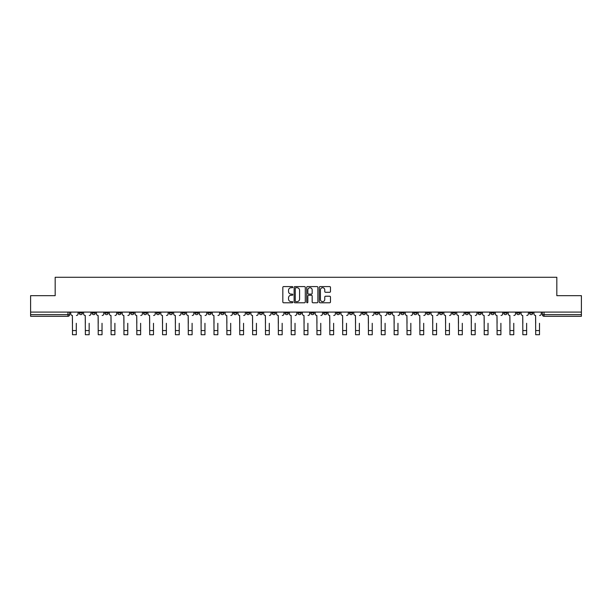<?xml version="1.0" encoding="UTF-8"?>
<svg xmlns="http://www.w3.org/2000/svg" width="612" height="612" viewBox="0 0 612 612"><rect width="100%" height="100%" fill="white"/><g stroke="black" fill="none" stroke-linecap="round" stroke-linejoin="round"><path stroke-width="0.92" d="M292.804 287.15A0.566 0.566 0 0 0 292.238 286.584L283.631 286.584A0.811 0.811 0 0 0 282.828 287.395L282.828 301.968A0.811 0.811 0 0 0 283.631 302.779L292.238 302.779A0.566 0.566 0 0 0 292.804 302.206A0.566 0.566 0 0 0 292.238 301.639L291.121 301.639A2.593 2.593 0 0 1 288.535 299.054L288.535 297.837A2.593 2.593 0 0 1 291.121 295.244L292.238 295.244A0.566 0.566 0 0 0 292.804 294.678A0.566 0.566 0 0 0 292.238 294.112L291.121 294.112A2.593 2.593 0 0 1 288.535 291.519L288.535 290.31A2.593 2.593 0 0 1 291.121 287.716L292.238 287.716A0.566 0.566 0 0 0 292.804 287.15M503.783 312.082L503.783 312.992L507.088 312.992A1.652 1.652 0 0 1 505.436 314.637A1.652 1.652 0 0 1 503.783 312.992L503.783 312.082M426.587 312.082L426.587 312.992L429.884 312.992A1.652 1.652 0 0 1 428.232 314.637A1.652 1.652 0 0 1 426.587 312.992L426.587 312.082M413.72 312.082L413.72 312.992L417.017 312.992A1.652 1.652 0 0 1 415.364 314.637A1.652 1.652 0 0 1 413.72 312.992L413.72 312.082M336.516 312.082L336.516 312.992L339.813 312.992A1.652 1.652 0 0 1 338.168 314.637A1.652 1.652 0 0 1 336.516 312.992L336.516 312.082M323.649 312.082L323.649 312.992L326.953 312.992A1.652 1.652 0 0 1 325.301 314.637A1.652 1.652 0 0 1 323.649 312.992L323.649 312.082M310.781 312.082L310.781 312.992L314.086 312.992A1.652 1.652 0 0 1 312.434 314.637A1.652 1.652 0 0 1 310.781 312.992L310.781 312.082M285.047 312.082L285.047 312.992L288.351 312.992A1.652 1.652 0 0 1 286.699 314.637A1.652 1.652 0 0 1 285.047 312.992L285.047 312.082M259.32 312.992L259.32 312.082L259.32 312.992A1.652 1.652 0 0 0 260.964 314.637A1.652 1.652 0 0 1 259.32 312.992L262.617 312.992A1.652 1.652 0 0 1 260.964 314.637A1.652 1.652 0 0 0 262.617 312.992L262.617 312.082L262.617 312.992M246.452 312.992L246.452 312.082L246.452 312.992A1.652 1.652 0 0 0 248.097 314.637A1.652 1.652 0 0 1 246.452 312.992L249.75 312.992A1.652 1.652 0 0 1 248.097 314.637M233.585 312.992L233.585 312.082L233.585 312.992A1.652 1.652 0 0 0 235.23 314.637A1.652 1.652 0 0 1 233.585 312.992L236.882 312.992A1.652 1.652 0 0 1 235.23 314.637A1.652 1.652 0 0 0 236.882 312.992L236.882 312.082L236.882 312.992M220.718 312.082L220.718 312.992L224.015 312.992A1.652 1.652 0 0 1 222.363 314.637A1.652 1.652 0 0 1 220.718 312.992L220.718 312.082M207.85 312.082L207.85 312.992L211.148 312.992A1.652 1.652 0 0 1 209.495 314.637A1.652 1.652 0 0 1 207.85 312.992L207.85 312.082M194.983 312.082L194.983 312.992L198.28 312.992A1.652 1.652 0 0 1 196.636 314.637A1.652 1.652 0 0 1 194.983 312.992L194.983 312.082M182.116 312.992L182.116 312.082L182.116 312.992A1.652 1.652 0 0 0 183.768 314.637A1.652 1.652 0 0 1 182.116 312.992L185.413 312.992A1.652 1.652 0 0 1 183.768 314.637M156.381 312.992L156.381 312.082L156.381 312.992A1.652 1.652 0 0 0 158.034 314.637A1.652 1.652 0 0 1 156.381 312.992L159.678 312.992A1.652 1.652 0 0 1 158.034 314.637A1.652 1.652 0 0 0 159.678 312.992L159.678 312.082L159.678 312.992M143.514 312.992L143.514 312.082L143.514 312.992A1.652 1.652 0 0 0 145.166 314.637A1.652 1.652 0 0 1 143.514 312.992L146.811 312.992A1.652 1.652 0 0 1 145.166 314.637A1.652 1.652 0 0 0 146.811 312.992L146.811 312.082L146.811 312.992M130.647 312.992L130.647 312.082L130.647 312.992A1.652 1.652 0 0 0 132.299 314.637A1.652 1.652 0 0 1 130.647 312.992L133.944 312.992A1.652 1.652 0 0 1 132.299 314.637A1.652 1.652 0 0 0 133.944 312.992L133.944 312.082L133.944 312.992M117.779 312.992L117.779 312.082L117.779 312.992A1.652 1.652 0 0 0 119.432 314.637A1.652 1.652 0 0 1 117.779 312.992L121.077 312.992A1.652 1.652 0 0 1 119.432 314.637M104.912 312.992L104.912 312.082L104.912 312.992A1.652 1.652 0 0 0 106.565 314.637A1.652 1.652 0 0 1 104.912 312.992L108.217 312.992A1.652 1.652 0 0 1 106.565 314.637A1.652 1.652 0 0 0 108.217 312.992L108.217 312.082L108.217 312.992M92.045 312.992L92.045 312.082L92.045 312.992A1.652 1.652 0 0 0 93.697 314.637A1.652 1.652 0 0 1 92.045 312.992L95.35 312.992A1.652 1.652 0 0 1 93.697 314.637A1.652 1.652 0 0 0 95.35 312.992L95.35 312.082L95.35 312.992M329.661 292.291A0.811 0.811 0 0 0 330.472 291.48L330.472 287.395A0.811 0.811 0 0 0 329.661 286.584L320.107 286.584A0.811 0.811 0 0 0 319.296 287.395L319.296 301.968A0.811 0.811 0 0 0 320.107 302.779L329.661 302.779A0.811 0.811 0 0 0 330.472 301.968L330.472 297.027A0.811 0.811 0 0 0 329.661 296.216L325.569 296.216A0.811 0.811 0 0 0 324.765 297.027L324.765 299.475A2.165 2.165 0 0 1 322.601 301.639A2.165 2.165 0 0 1 320.428 299.475L320.428 289.881A2.165 2.165 0 0 1 322.601 287.716A2.165 2.165 0 0 1 324.765 289.881L324.765 291.48A0.811 0.811 0 0 0 325.569 292.291L329.661 292.291M30.6 312.082L30.6 295.673L55.179 295.673L55.179 277.274L556.821 277.274L556.821 295.673L581.4 295.673L581.4 312.082L30.6 312.082L30.6 314.637L69.615 314.637L69.615 312.082L69.615 314.637A1.652 1.652 0 0 1 67.963 316.289L30.6 316.289L30.6 314.637M305.289 287.395A0.811 0.811 0 0 0 304.485 286.584L294.93 286.584A0.811 0.811 0 0 0 294.12 287.395L294.12 301.968A0.811 0.811 0 0 0 294.93 302.779L304.485 302.779A0.811 0.811 0 0 0 305.289 301.968L305.289 287.395M307.515 286.584L317.07 286.584A0.811 0.811 0 0 1 317.88 287.395L317.88 301.968A0.811 0.811 0 0 1 317.07 302.779L312.984 302.779A0.811 0.811 0 0 1 312.174 301.968L312.174 296.055A0.811 0.811 0 0 0 311.363 295.244L308.655 295.244A0.811 0.811 0 0 0 307.844 296.055L307.844 302.206A0.566 0.566 0 0 1 307.278 302.779A0.566 0.566 0 0 1 306.711 302.206L306.711 287.395A0.811 0.811 0 0 1 307.515 286.584M542.385 312.082L542.385 314.637L581.4 314.637L581.4 316.289L544.037 316.289A1.652 1.652 0 0 1 542.385 314.637M581.4 312.082L581.4 314.637M532.822 312.082L532.822 312.992A1.652 1.652 0 0 1 531.17 314.637A1.652 1.652 0 0 1 529.518 312.992A1.652 1.652 0 0 0 531.17 314.637M529.518 312.082L529.518 312.992L532.822 312.992M519.955 312.082L519.955 312.992A1.652 1.652 0 0 1 518.303 314.637A1.652 1.652 0 0 1 516.65 312.992L519.955 312.992M516.65 312.082L516.65 312.992M507.088 312.082L507.088 312.992A1.652 1.652 0 0 1 505.436 314.637M494.221 312.082L494.221 312.992A1.652 1.652 0 0 1 492.568 314.637A1.652 1.652 0 0 1 490.923 312.992L494.221 312.992M490.923 312.082L490.923 312.992M481.353 312.082L481.353 312.992A1.652 1.652 0 0 1 479.701 314.637A1.652 1.652 0 0 1 478.056 312.992L481.353 312.992M478.056 312.082L478.056 312.992M468.486 312.082L468.486 312.992A1.652 1.652 0 0 1 466.834 314.637A1.652 1.652 0 0 1 465.189 312.992A1.652 1.652 0 0 0 466.834 314.637M465.189 312.082L465.189 312.992L468.486 312.992M455.619 312.082L455.619 312.992A1.652 1.652 0 0 1 453.966 314.637A1.652 1.652 0 0 1 452.322 312.992L455.619 312.992M452.322 312.082L452.322 312.992M442.751 312.082L442.751 312.992A1.652 1.652 0 0 1 441.099 314.637A1.652 1.652 0 0 1 439.454 312.992L442.751 312.992M439.454 312.082L439.454 312.992M429.884 312.082L429.884 312.992M417.017 312.082L417.017 312.992L417.017 312.082M404.149 312.082L404.149 312.992A1.652 1.652 0 0 1 402.505 314.637A1.652 1.652 0 0 1 400.852 312.992L404.149 312.992M400.852 312.082L400.852 312.992M391.282 312.082L391.282 312.992A1.652 1.652 0 0 1 389.637 314.637A1.652 1.652 0 0 1 387.985 312.992L391.282 312.992M387.985 312.082L387.985 312.992M378.415 312.082L378.415 312.992A1.652 1.652 0 0 1 376.77 314.637A1.652 1.652 0 0 1 375.118 312.992L378.415 312.992M375.118 312.082L375.118 312.992M365.548 312.082L365.548 312.992A1.652 1.652 0 0 1 363.903 314.637A1.652 1.652 0 0 1 362.25 312.992L365.548 312.992M362.25 312.082L362.25 312.992M352.68 312.082L352.68 312.992A1.652 1.652 0 0 1 351.036 314.637A1.652 1.652 0 0 1 349.383 312.992L352.68 312.992M349.383 312.082L349.383 312.992M339.813 312.082L339.813 312.992A1.652 1.652 0 0 1 338.168 314.637M326.953 312.082L326.953 312.992M314.086 312.992L314.086 312.082L314.086 312.992A1.652 1.652 0 0 1 312.434 314.637M301.219 312.082L301.219 312.992A1.652 1.652 0 0 1 299.566 314.637A1.652 1.652 0 0 1 297.914 312.992A1.652 1.652 0 0 0 299.566 314.637A1.652 1.652 0 0 0 301.219 312.992L297.914 312.992L297.914 312.082M288.351 312.992L288.351 312.082L288.351 312.992A1.652 1.652 0 0 1 286.699 314.637M275.484 312.082L275.484 312.992A1.652 1.652 0 0 1 273.832 314.637A1.652 1.652 0 0 1 272.187 312.992A1.652 1.652 0 0 0 273.832 314.637M272.187 312.082L272.187 312.992L275.484 312.992M249.75 312.082L249.75 312.992L249.75 312.082M224.015 312.992L224.015 312.082L224.015 312.992A1.652 1.652 0 0 1 222.363 314.637M211.148 312.992L211.148 312.082L211.148 312.992A1.652 1.652 0 0 1 209.495 314.637M198.28 312.992L198.28 312.082L198.28 312.992A1.652 1.652 0 0 1 196.636 314.637M185.413 312.082L185.413 312.992L185.413 312.082M172.546 312.992L172.546 312.082L172.546 312.992A1.652 1.652 0 0 1 170.901 314.637A1.652 1.652 0 0 1 169.249 312.992L172.546 312.992A1.652 1.652 0 0 1 170.901 314.637M169.249 312.082L169.249 312.992M121.077 312.082L121.077 312.992L121.077 312.082M82.482 312.082L82.482 312.992A1.652 1.652 0 0 1 80.83 314.637A1.652 1.652 0 0 1 79.177 312.992A1.652 1.652 0 0 0 80.83 314.637A1.652 1.652 0 0 0 82.482 312.992L82.482 312.082M79.177 312.082L79.177 312.992L82.482 312.992M67.963 312.082L67.963 316.289A1.652 1.652 0 0 0 69.615 314.637M295.818 287.716A0.566 0.566 0 0 0 295.252 288.283L295.252 301.073A0.566 0.566 0 0 0 295.818 301.639L296.996 301.639A2.593 2.593 0 0 0 299.582 299.054L299.582 290.31A2.593 2.593 0 0 0 296.996 287.716L295.818 287.716M312.174 289.92A2.165 2.165 0 0 0 310.009 287.755A2.165 2.165 0 0 0 307.844 289.92L307.844 293.301A0.811 0.811 0 0 0 308.655 294.112L311.363 294.112A0.811 0.811 0 0 0 312.174 293.301L312.174 289.92M70.724 313.818L70.724 312.082L70.724 313.818A1.652 1.652 0 0 0 72.377 315.463L72.499 323.297M72.377 315.463L72.499 334.726L76.293 334.726L76.293 323.297M78.068 313.818L78.068 312.082L78.068 313.818A1.652 1.652 0 0 1 76.416 315.463M83.592 313.818L83.592 312.082L83.592 313.818A1.652 1.652 0 0 0 85.244 315.463L85.366 323.297M85.244 315.463L85.366 334.726L89.161 334.726L89.161 323.297M90.936 313.818L90.936 312.082L90.936 313.818A1.652 1.652 0 0 1 89.283 315.463M96.459 313.818L96.459 312.082L96.459 313.818A1.652 1.652 0 0 0 98.111 315.463L98.234 323.297M98.111 315.463L98.234 334.726L102.028 334.726L102.028 323.297M103.803 313.818L103.803 312.082L103.803 313.818A1.652 1.652 0 0 1 102.15 315.463M109.326 313.818L109.326 312.082L109.326 313.818A1.652 1.652 0 0 0 110.979 315.463L111.101 323.297M110.979 315.463L111.101 334.726L114.895 334.726L114.895 323.297M116.67 313.818L116.67 312.082L116.67 313.818A1.652 1.652 0 0 1 115.018 315.463M122.193 313.818L122.193 312.082L122.193 313.818A1.652 1.652 0 0 0 123.846 315.463L123.968 323.297M123.846 315.463L123.968 334.726L127.763 334.726L127.763 323.297M129.537 313.818L129.537 312.082L129.537 313.818A1.652 1.652 0 0 1 127.885 315.463M135.061 313.818L135.061 312.082L135.061 313.818A1.652 1.652 0 0 0 136.713 315.463L136.836 323.297M136.713 315.463L136.836 334.726L140.63 334.726L140.63 323.297M142.405 313.818L142.405 312.082L142.405 313.818A1.652 1.652 0 0 1 140.752 315.463M147.928 313.818L147.928 312.082L147.928 313.818A1.652 1.652 0 0 0 149.58 315.463L149.703 323.297M149.58 315.463L149.703 334.726L153.497 334.726L153.497 323.297M155.264 313.818L155.264 312.082L155.264 313.818A1.652 1.652 0 0 1 153.62 315.463M160.795 313.818L160.795 312.082L160.795 313.818A1.652 1.652 0 0 0 162.448 315.463L162.57 323.297M162.448 315.463L162.57 334.726L166.365 334.726L166.365 323.297M168.132 313.818L168.132 312.082L168.132 313.818A1.652 1.652 0 0 1 166.487 315.463M173.663 313.818L173.663 312.082L173.663 313.818A1.652 1.652 0 0 0 175.307 315.463L175.437 323.297M175.307 315.463L175.437 334.726L179.232 334.726L179.232 323.297M180.999 313.818L180.999 312.082L180.999 313.818A1.652 1.652 0 0 1 179.354 315.463M186.53 313.818L186.53 312.082L186.53 313.818A1.652 1.652 0 0 0 188.175 315.463L188.305 323.297M188.175 315.463L188.305 334.726L192.099 334.726L192.099 323.297M193.866 313.818L193.866 312.082L193.866 313.818A1.652 1.652 0 0 1 192.222 315.463M199.397 313.818L199.397 312.082L199.397 313.818A1.652 1.652 0 0 0 201.042 315.463L201.164 323.297M201.042 315.463L201.164 334.726L204.959 334.726L204.959 323.297M206.734 313.818L206.734 312.082L206.734 313.818A1.652 1.652 0 0 1 205.089 315.463M212.265 313.818L212.265 312.082L212.265 313.818A1.652 1.652 0 0 0 213.909 315.463L214.032 323.297M213.909 315.463L214.032 334.726L217.826 334.726L217.826 323.297M219.601 313.818L219.601 312.082L219.601 313.818A1.652 1.652 0 0 1 217.956 315.463M225.132 313.818L225.132 312.082L225.132 313.818A1.652 1.652 0 0 0 226.777 315.463L226.899 323.297M226.777 315.463L226.899 334.726L230.693 334.726L230.693 323.297M232.468 313.818L232.468 312.082L232.468 313.818A1.652 1.652 0 0 1 230.823 315.463M237.999 313.818L237.999 312.082L237.999 313.818A1.652 1.652 0 0 0 239.644 315.463L239.766 323.297M239.644 315.463L239.766 334.726L243.561 334.726L243.561 323.297M245.335 313.818L245.335 312.082L245.335 313.818A1.652 1.652 0 0 1 243.683 315.463M250.859 313.818L250.859 312.082L250.859 313.818A1.652 1.652 0 0 0 252.511 315.463L252.634 323.297M252.511 315.463L252.634 334.726L256.428 334.726L256.428 323.297M258.203 313.818L258.203 312.082L258.203 313.818A1.652 1.652 0 0 1 256.55 315.463M263.726 313.818L263.726 312.082L263.726 313.818A1.652 1.652 0 0 0 265.378 315.463L265.501 323.297M265.378 315.463L265.501 334.726L269.295 334.726L269.295 323.297M271.07 313.818L271.07 312.082L271.07 313.818A1.652 1.652 0 0 1 269.418 315.463M276.593 313.818L276.593 312.082L276.593 313.818A1.652 1.652 0 0 0 278.246 315.463L278.368 323.297M278.246 315.463L278.368 334.726L282.163 334.726L282.163 323.297M283.937 313.818L283.937 312.082L283.937 313.818A1.652 1.652 0 0 1 282.285 315.463M289.461 313.818L289.461 312.082L289.461 313.818A1.652 1.652 0 0 0 291.113 315.463L291.236 323.297M291.113 315.463L291.236 334.726L295.03 334.726L295.03 323.297M296.805 313.818L296.805 312.082L296.805 313.818A1.652 1.652 0 0 1 295.152 315.463M302.328 313.818L302.328 312.082L302.328 313.818A1.652 1.652 0 0 0 303.98 315.463L304.103 323.297M303.98 315.463L304.103 334.726L307.897 334.726L307.897 323.297M309.672 313.818L309.672 312.082L309.672 313.818A1.652 1.652 0 0 1 308.02 315.463M315.195 313.818L315.195 312.082L315.195 313.818A1.652 1.652 0 0 0 316.848 315.463L316.97 323.297M316.848 315.463L316.97 334.726L320.764 334.726L320.764 323.297M322.539 313.818L322.539 312.082L322.539 313.818A1.652 1.652 0 0 1 320.887 315.463M328.063 313.818L328.063 312.082L328.063 313.818A1.652 1.652 0 0 0 329.715 315.463L329.837 323.297M329.715 315.463L329.837 334.726L333.632 334.726L333.632 323.297M335.407 313.818L335.407 312.082L335.407 313.818A1.652 1.652 0 0 1 333.754 315.463M340.93 313.818L340.93 312.082L340.93 313.818A1.652 1.652 0 0 0 342.582 315.463L342.705 323.297M342.582 315.463L342.705 334.726L346.499 334.726L346.499 323.297M348.274 313.818L348.274 312.082L348.274 313.818A1.652 1.652 0 0 1 346.622 315.463M353.797 313.818L353.797 312.082L353.797 313.818A1.652 1.652 0 0 0 355.45 315.463L355.572 323.297M355.45 315.463L355.572 334.726L359.366 334.726L359.366 323.297M361.141 313.818L361.141 312.082L361.141 313.818A1.652 1.652 0 0 1 359.489 315.463M366.665 313.818L366.665 312.082L366.665 313.818A1.652 1.652 0 0 0 368.317 315.463L368.439 323.297M368.317 315.463L368.439 334.726L372.234 334.726L372.234 323.297M374.001 313.818L374.001 312.082L374.001 313.818A1.652 1.652 0 0 1 372.356 315.463M379.532 313.818L379.532 312.082L379.532 313.818A1.652 1.652 0 0 0 381.177 315.463L381.307 323.297M381.177 315.463L381.307 334.726L385.101 334.726L385.101 323.297M386.868 313.818L386.868 312.082L386.868 313.818A1.652 1.652 0 0 1 385.223 315.463M392.399 313.818L392.399 312.082L392.399 313.818A1.652 1.652 0 0 0 394.044 315.463L394.174 323.297M394.044 315.463L394.174 334.726L397.968 334.726L397.968 323.297M399.735 313.818L399.735 312.082L399.735 313.818A1.652 1.652 0 0 1 398.091 315.463M405.266 313.818L405.266 312.082L405.266 313.818A1.652 1.652 0 0 0 406.911 315.463L407.041 323.297M406.911 315.463L407.041 334.726L410.836 334.726L410.836 323.297M412.603 313.818L412.603 312.082L412.603 313.818A1.652 1.652 0 0 1 410.958 315.463M418.134 313.818L418.134 312.082L418.134 313.818A1.652 1.652 0 0 0 419.778 315.463L419.901 323.297M419.778 315.463L419.901 334.726L423.695 334.726L423.695 323.297M425.47 313.818L425.47 312.082L425.47 313.818A1.652 1.652 0 0 1 423.825 315.463M431.001 313.818L431.001 312.082L431.001 313.818A1.652 1.652 0 0 0 432.646 315.463L432.768 323.297M432.646 315.463L432.768 334.726L436.563 334.726L436.563 323.297M438.337 313.818L438.337 312.082L438.337 313.818A1.652 1.652 0 0 1 436.693 315.463M443.868 313.818L443.868 312.082L443.868 313.818A1.652 1.652 0 0 0 445.513 315.463L445.635 323.297M445.513 315.463L445.635 334.726L449.43 334.726L449.43 323.297M451.205 313.818L451.205 312.082L451.205 313.818A1.652 1.652 0 0 1 449.552 315.463M456.736 313.818L456.736 312.082L456.736 313.818A1.652 1.652 0 0 0 458.38 315.463L458.503 323.297M458.38 315.463L458.503 334.726L462.297 334.726L462.297 323.297M464.072 313.818L464.072 312.082L464.072 313.818A1.652 1.652 0 0 1 462.42 315.463M469.595 313.818L469.595 312.082L469.595 313.818A1.652 1.652 0 0 0 471.248 315.463L471.37 323.297M471.248 315.463L471.37 334.726L475.164 334.726L475.164 323.297M476.939 313.818L476.939 312.082L476.939 313.818A1.652 1.652 0 0 1 475.287 315.463M482.463 313.818L482.463 312.082L482.463 313.818A1.652 1.652 0 0 0 484.115 315.463L484.237 323.297M484.115 315.463L484.237 334.726L488.032 334.726L488.032 323.297M489.807 313.818L489.807 312.082L489.807 313.818A1.652 1.652 0 0 1 488.154 315.463M495.33 313.818L495.33 312.082L495.33 313.818A1.652 1.652 0 0 0 496.982 315.463L497.105 323.297M496.982 315.463L497.105 334.726L500.899 334.726L500.899 323.297M502.674 313.818L502.674 312.082L502.674 313.818A1.652 1.652 0 0 1 501.021 315.463M508.197 313.818L508.197 312.082L508.197 313.818A1.652 1.652 0 0 0 509.85 315.463L509.972 323.297M509.85 315.463L509.972 334.726L513.766 334.726L513.766 323.297M515.541 313.818L515.541 312.082L515.541 313.818A1.652 1.652 0 0 1 513.889 315.463M521.064 313.818L521.064 312.082L521.064 313.818A1.652 1.652 0 0 0 522.717 315.463L522.839 323.297M522.717 315.463L522.839 334.726L526.634 334.726L526.634 323.297M528.408 313.818L528.408 312.082L528.408 313.818A1.652 1.652 0 0 1 526.756 315.463M533.932 313.818L533.932 312.082L533.932 313.818A1.652 1.652 0 0 0 535.584 315.463L535.707 323.297M535.584 315.463L535.707 334.726L539.501 334.726L539.501 323.297M541.276 313.818L541.276 312.082L541.276 313.818A1.652 1.652 0 0 1 539.623 315.463M544.037 312.082L544.037 316.289M76.293 330.557L72.499 330.557M89.161 330.557L85.366 330.557M102.028 330.557L98.234 330.557M114.895 330.557L111.101 330.557M127.763 330.557L123.968 330.557M140.63 330.557L136.836 330.557M153.497 330.557L149.703 330.557M166.365 330.557L162.57 330.557M179.232 330.557L175.437 330.557M192.099 330.557L188.305 330.557M204.959 330.557L201.164 330.557M217.826 330.557L214.032 330.557M230.693 330.557L226.899 330.557M243.561 330.557L239.766 330.557M256.428 330.557L252.634 330.557M269.295 330.557L265.501 330.557M282.163 330.557L278.368 330.557M295.03 330.557L291.236 330.557M307.897 330.557L304.103 330.557M320.764 330.557L316.97 330.557M333.632 330.557L329.837 330.557M346.499 330.557L342.705 330.557M359.366 330.557L355.572 330.557M372.234 330.557L368.439 330.557M385.101 330.557L381.307 330.557M397.968 330.557L394.174 330.557M410.836 330.557L407.041 330.557M423.695 330.557L419.901 330.557M436.563 330.557L432.768 330.557M449.43 330.557L445.635 330.557M462.297 330.557L458.503 330.557M475.164 330.557L471.37 330.557M488.032 330.557L484.237 330.557M500.899 330.557L497.105 330.557M513.766 330.557L509.972 330.557M526.634 330.557L522.839 330.557M539.501 330.557L535.707 330.557"/></g></svg>
